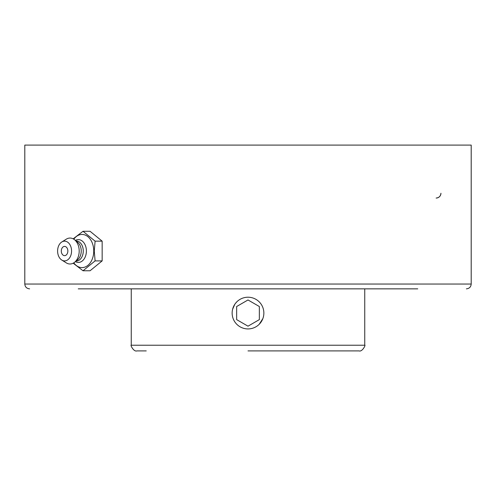 <?xml version="1.0" encoding="UTF-8"?>
<svg xmlns="http://www.w3.org/2000/svg" width="496" height="496" viewBox="0 0 496 496"><rect width="100%" height="100%" fill="white"/><g stroke="black" fill="none" stroke-linecap="round" stroke-linejoin="round"><path stroke-width="0.74" d="M78.25 288.852L417.75 288.852M24.8 284.047L24.8 145.099L471.2 145.099L471.2 284.047L24.8 284.047C25.06 286.942 26.66 288.542 29.605 288.852M440.938 193.254A4.805 4.805 0 0 1 436.133 198.059C439.041 197.768 440.646 196.168 440.938 193.254M73.172 263.202L83.018 270.76L95.102 260.896L94.271 251.026L95.102 241.155L83.018 231.285L73.172 238.843M83.018 231.285L90.061 231.285L102.151 241.155L102.151 260.896L90.061 270.76L83.018 270.76M102.151 260.896L95.102 260.896M102.151 241.155L95.102 241.155M73.799 239.208A16.579 11.724 90 0 1 86.552 235.73A16.579 11.724 90 0 1 93.744 251.026A16.579 11.724 90 0 1 86.552 266.315A16.579 11.724 90 0 1 73.799 262.843M64.579 246.4A4.625 3.267 90 0 1 67.803 250.226A4.625 3.267 90 0 1 65.695 255.372A4.625 3.267 90 0 1 61.746 253.326A6.119 6.119 0 0 1 61.746 248.725A4.625 3.267 90 0 1 64.579 246.4M75.355 240.405A11.42 8.072 90 0 1 86.397 251.026A11.42 8.072 90 0 1 75.355 261.64M76.006 240.932L76.136 240.932A10.087 7.136 90 0 1 83.266 251.026A10.087 7.136 90 0 1 76.136 261.113L76.006 261.113M61.764 241.998L66.309 239.159A12.97 9.17 90 0 1 74.605 239.791L77.661 242.284A10.087 7.136 90 0 1 81.226 251.026A10.087 7.136 90 0 1 77.661 259.761L74.605 262.26A12.97 9.17 90 0 1 66.309 262.892L61.764 260.047A9.864 6.975 90 0 1 57.604 251.026A9.864 6.975 90 0 1 61.764 241.998A9.864 6.975 90 0 1 71.56 251.026A9.864 6.975 90 0 1 61.764 260.047M74.605 239.791A12.97 9.17 90 0 1 79.193 251.026A12.97 9.17 90 0 1 74.605 262.26M236.79 301.859L235.364 303.496M234.8 304.284L232.618 309.231M259.21 324.285L262.861 318.599M248 350.901L359.073 350.901C362.334 352.135 365.961 344.522 364.746 345.228L131.254 345.228C130.039 344.522 133.666 352.135 136.927 350.901L146.233 350.901M234.267 305.145A15.853 15.853 0 0 1 255.93 299.342A15.853 15.853 0 0 1 261.733 320.999A15.853 15.853 0 0 1 240.07 326.802A15.853 15.853 0 0 1 234.267 305.145M236.648 319.622L236.648 306.522L248 299.968L259.352 306.522L259.352 319.622L248 326.176L236.648 319.622M248 326.176L259.352 319.622M248 299.968L236.648 306.522M471.2 284.047C470.94 286.942 469.34 288.542 466.395 288.852M131.254 288.852L131.254 345.228M364.746 288.852L364.746 345.228"/></g></svg>
